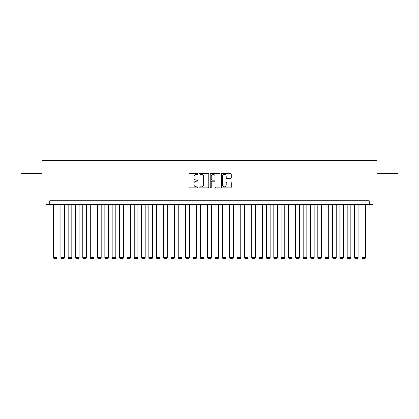 <?xml version="1.0" encoding="UTF-8"?>
<svg xmlns="http://www.w3.org/2000/svg" width="419" height="419" viewBox="0 0 419 419"><rect width="100%" height="100%" fill="white"/><g stroke="black" fill="none" stroke-linecap="round" stroke-linejoin="round"><path stroke-width="0.63" d="M197.752 173.901A0.503 0.503 0 0 0 197.244 173.393L189.587 173.393A0.723 0.723 0 0 0 188.864 174.115L188.864 187.089A0.723 0.723 0 0 0 189.587 187.812L197.244 187.812A0.503 0.503 0 0 0 197.752 187.309A0.503 0.503 0 0 0 197.244 186.801L196.254 186.801A2.305 2.305 0 0 1 193.95 184.496L193.95 183.412A2.305 2.305 0 0 1 196.254 181.108L197.244 181.108A0.503 0.503 0 0 0 197.752 180.605A0.503 0.503 0 0 0 197.244 180.097L196.254 180.097A2.305 2.305 0 0 1 193.95 177.792L193.95 176.708A2.305 2.305 0 0 1 196.254 174.404L197.244 174.404A0.503 0.503 0 0 0 197.752 173.901M230.565 178.478A0.723 0.723 0 0 0 231.288 177.756L231.288 174.115A0.723 0.723 0 0 0 230.565 173.393L222.06 173.393A0.723 0.723 0 0 0 221.342 174.115L221.342 187.089A0.723 0.723 0 0 0 222.06 187.812L230.565 187.812A0.723 0.723 0 0 0 231.288 187.089L231.288 182.694A0.723 0.723 0 0 0 230.565 181.972L226.925 181.972A0.723 0.723 0 0 0 226.208 182.694L226.208 184.873A1.927 1.927 0 0 1 224.275 186.801A1.927 1.927 0 0 1 222.348 184.873L222.348 176.331A1.927 1.927 0 0 1 224.275 174.404A1.927 1.927 0 0 1 226.208 176.331L226.208 177.756A0.723 0.723 0 0 0 226.925 178.478L230.565 178.478M369.228 204.472L372.9 204.472L372.9 191.986L398.05 191.986L398.05 173.628L376.938 173.628L376.938 160.409L42.062 160.409L42.062 173.628L20.95 173.628L20.95 191.986L46.1 191.986L46.1 204.472L369.228 204.472L369.228 200.795L49.772 200.795L49.772 204.472M208.872 174.115A0.723 0.723 0 0 0 208.149 173.393L199.643 173.393A0.723 0.723 0 0 0 198.92 174.115L198.92 187.089A0.723 0.723 0 0 0 199.643 187.812L208.149 187.812A0.723 0.723 0 0 0 208.872 187.089L208.872 174.115M210.851 173.393L219.357 173.393A0.723 0.723 0 0 1 220.08 174.115L220.08 187.089A0.723 0.723 0 0 1 219.357 187.812L215.717 187.812A0.723 0.723 0 0 1 214.994 187.089L214.994 181.83A0.723 0.723 0 0 0 214.277 181.108L211.862 181.108A0.723 0.723 0 0 0 211.139 181.83L211.139 187.309A0.503 0.503 0 0 1 210.637 187.812A0.503 0.503 0 0 1 210.129 187.309L210.129 174.115A0.723 0.723 0 0 1 210.851 173.393M200.434 174.404A0.503 0.503 0 0 0 199.931 174.906L199.931 186.298A0.503 0.503 0 0 0 200.434 186.801L201.481 186.801A2.305 2.305 0 0 0 203.786 184.496L203.786 176.708A2.305 2.305 0 0 0 201.481 174.404L200.434 174.404M214.994 176.368A1.927 1.927 0 0 0 213.067 174.44A1.927 1.927 0 0 0 211.139 176.368L211.139 179.379A0.723 0.723 0 0 0 211.862 180.097L214.277 180.097A0.723 0.723 0 0 0 214.994 179.379L214.994 176.368M57.12 204.472L57.12 257.638L53.443 257.638L53.443 204.472M57.12 257.638L56.565 258.591L53.999 258.591L53.443 257.638M64.463 204.472L64.463 257.638L60.792 257.638L60.792 204.472M64.463 257.638L63.913 258.591L61.342 258.591L60.792 257.638M71.806 204.472L71.806 257.638L68.135 257.638L68.135 204.472M71.806 257.638L71.256 258.591L68.685 258.591L68.135 257.638M79.149 204.472L79.149 257.638L75.478 257.638L75.478 204.472M79.149 257.638L78.599 258.591L76.028 258.591L75.478 257.638M86.492 204.472L86.492 257.638L82.821 257.638L82.821 204.472M86.492 257.638L85.942 258.591L83.371 258.591L82.821 257.638M93.835 204.472L93.835 257.638L90.164 257.638L90.164 204.472M93.835 257.638L93.285 258.591L90.713 258.591L90.164 257.638M101.178 204.472L101.178 257.638L97.507 257.638L97.507 204.472M101.178 257.638L100.628 258.591L98.056 258.591L97.507 257.638M108.526 204.472L108.526 257.638L104.85 257.638L104.85 204.472M108.526 257.638L107.971 258.591L105.405 258.591L104.85 257.638M115.869 204.472L115.869 257.638L112.198 257.638L112.198 204.472M115.869 257.638L115.319 258.591L112.748 258.591L112.198 257.638M123.212 204.472L123.212 257.638L119.541 257.638L119.541 204.472M123.212 257.638L122.662 258.591L120.091 258.591L119.541 257.638M130.555 204.472L130.555 257.638L126.884 257.638L126.884 204.472M130.555 257.638L130.005 258.591L127.434 258.591L126.884 257.638M137.898 204.472L137.898 257.638L134.227 257.638L134.227 204.472M137.898 257.638L137.348 258.591L134.777 258.591L134.227 257.638M145.241 204.472L145.241 257.638L141.57 257.638L141.57 204.472M145.241 257.638L144.691 258.591L142.12 258.591L141.57 257.638M152.584 204.472L152.584 257.638L148.913 257.638L148.913 204.472M152.584 257.638L152.034 258.591L149.463 258.591L148.913 257.638M159.932 204.472L159.932 257.638L156.256 257.638L156.256 204.472M159.932 257.638L159.377 258.591L156.811 258.591L156.256 257.638M167.275 204.472L167.275 257.638L163.604 257.638L163.604 204.472M167.275 257.638L166.725 258.591L164.154 258.591L163.604 257.638M174.618 204.472L174.618 257.638L170.947 257.638L170.947 204.472M174.618 257.638L174.068 258.591L171.497 258.591L170.947 257.638M181.961 204.472L181.961 257.638L178.29 257.638L178.29 204.472M181.961 257.638L181.411 258.591L178.84 258.591L178.29 257.638M189.304 204.472L189.304 257.638L185.633 257.638L185.633 204.472M189.304 257.638L188.754 258.591L186.183 258.591L185.633 257.638M196.647 204.472L196.647 257.638L192.976 257.638L192.976 204.472M196.647 257.638L196.097 258.591L193.526 258.591L192.976 257.638M203.99 204.472L203.99 257.638L200.319 257.638L200.319 204.472M203.99 257.638L203.44 258.591L200.869 258.591L200.319 257.638M211.338 204.472L211.338 257.638L207.662 257.638L207.662 204.472M211.338 257.638L210.783 258.591L208.217 258.591L207.662 257.638M218.681 204.472L218.681 257.638L215.01 257.638L215.01 204.472M218.681 257.638L218.131 258.591L215.56 258.591L215.01 257.638M226.024 204.472L226.024 257.638L222.353 257.638L222.353 204.472M226.024 257.638L225.474 258.591L222.903 258.591L222.353 257.638M233.367 204.472L233.367 257.638L229.696 257.638L229.696 204.472M233.367 257.638L232.817 258.591L230.246 258.591L229.696 257.638M240.71 204.472L240.71 257.638L237.039 257.638L237.039 204.472M240.71 257.638L240.16 258.591L237.589 258.591L237.039 257.638M248.053 204.472L248.053 257.638L244.382 257.638L244.382 204.472M248.053 257.638L247.503 258.591L244.932 258.591L244.382 257.638M255.396 204.472L255.396 257.638L251.725 257.638L251.725 204.472M255.396 257.638L254.846 258.591L252.275 258.591L251.725 257.638M262.744 204.472L262.744 257.638L259.068 257.638L259.068 204.472M262.744 257.638L262.189 258.591L259.623 258.591L259.068 257.638M270.087 204.472L270.087 257.638L266.416 257.638L266.416 204.472M270.087 257.638L269.537 258.591L266.966 258.591L266.416 257.638M277.43 204.472L277.43 257.638L273.759 257.638L273.759 204.472M277.43 257.638L276.88 258.591L274.309 258.591L273.759 257.638M284.773 204.472L284.773 257.638L281.102 257.638L281.102 204.472M284.773 257.638L284.223 258.591L281.652 258.591L281.102 257.638M292.116 204.472L292.116 257.638L288.445 257.638L288.445 204.472M292.116 257.638L291.566 258.591L288.995 258.591L288.445 257.638M299.459 204.472L299.459 257.638L295.788 257.638L295.788 204.472M299.459 257.638L298.909 258.591L296.338 258.591L295.788 257.638M306.802 204.472L306.802 257.638L303.131 257.638L303.131 204.472M306.802 257.638L306.252 258.591L303.681 258.591L303.131 257.638M314.15 204.472L314.15 257.638L310.474 257.638L310.474 204.472M314.15 257.638L313.595 258.591L311.029 258.591L310.474 257.638M321.493 204.472L321.493 257.638L317.822 257.638L317.822 204.472M321.493 257.638L320.944 258.591L318.372 258.591L317.822 257.638M328.836 204.472L328.836 257.638L325.165 257.638L325.165 204.472M328.836 257.638L328.286 258.591L325.715 258.591L325.165 257.638M336.179 204.472L336.179 257.638L332.508 257.638L332.508 204.472M336.179 257.638L335.629 258.591L333.058 258.591L332.508 257.638M343.522 204.472L343.522 257.638L339.851 257.638L339.851 204.472M343.522 257.638L342.972 258.591L340.401 258.591L339.851 257.638M350.865 204.472L350.865 257.638L347.194 257.638L347.194 204.472M350.865 257.638L350.315 258.591L347.744 258.591L347.194 257.638M358.208 204.472L358.208 257.638L354.537 257.638L354.537 204.472M358.208 257.638L357.658 258.591L355.087 258.591L354.537 257.638M365.557 204.472L365.557 257.638L361.88 257.638L361.88 204.472M365.557 257.638L365.001 258.591L362.435 258.591L361.88 257.638"/></g></svg>

